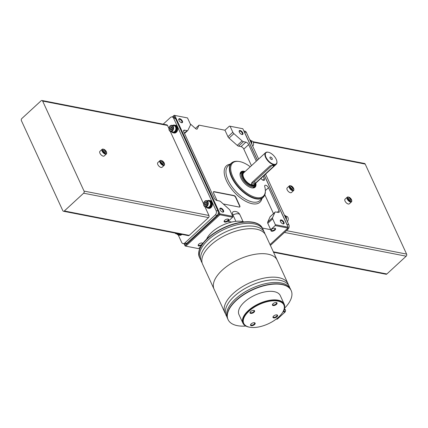 <?xml version="1.0" encoding="UTF-8"?>
<svg xmlns="http://www.w3.org/2000/svg" width="428" height="428" viewBox="0 0 428 428"><rect width="100%" height="100%" fill="white"/><g stroke="black" fill="none" stroke-linecap="round" stroke-linejoin="round"><path stroke-width="0.64" d="M248.914 311.242A22.069 10.663 -24.7 0 1 269.292 301.259A22.069 10.663 -24.7 0 1 283.839 304.923A22.069 10.663 -24.7 0 1 268.244 323.83A22.069 10.663 -24.7 0 1 243.735 323.37A22.069 10.663 -24.7 0 1 248.914 311.242M273.032 303.725A2.525 1.22 -24.7 0 1 276.365 302.569A2.525 1.22 -24.7 0 1 276.627 304.201A2.525 1.22 -24.7 0 1 273.61 305.587A2.525 1.22 -24.7 0 1 272.54 304.329A2.525 1.22 -24.7 0 1 273.032 303.725M273.578 316.057A2.525 1.22 -24.7 0 1 276.911 314.896A2.525 1.22 -24.7 0 1 277.173 316.527A2.525 1.22 -24.7 0 1 274.15 317.918A2.525 1.22 -24.7 0 1 273.085 316.656A2.525 1.22 -24.7 0 1 273.578 316.057M251.14 323.9A2.525 1.22 -24.7 0 1 254.478 322.739A2.525 1.22 -24.7 0 1 254.735 324.37A2.525 1.22 -24.7 0 1 251.718 325.762A2.525 1.22 -24.7 0 1 250.648 324.499A2.525 1.22 -24.7 0 1 251.14 323.9M250.599 311.568A2.525 1.22 -24.7 0 1 253.932 310.407A2.525 1.22 -24.7 0 1 254.195 312.039A2.525 1.22 -24.7 0 1 251.172 313.43A2.525 1.22 -24.7 0 1 250.102 312.173A2.525 1.22 -24.7 0 1 250.599 311.568M243.735 323.37L243.505 322.867A22.069 10.663 -24.7 0 1 248.684 310.739A22.069 10.663 -24.7 0 1 269.062 300.756A22.069 10.663 -24.7 0 1 283.609 304.42L283.839 304.923M249.706 327.217A22.732 10.984 -24.7 0 1 242.901 323.145A22.732 10.984 -24.7 0 1 248.24 310.653A22.732 10.984 -24.7 0 1 269.228 300.37A22.732 10.984 -24.7 0 1 284.213 304.142A22.732 10.984 -24.7 0 1 282.876 311.964M242.901 323.145L238.974 314.601A22.732 10.984 -24.7 0 1 244.313 302.109A22.732 10.984 -24.7 0 1 265.301 291.826A22.732 10.984 -24.7 0 1 280.286 295.604L284.213 304.142M245.833 326.045A34.732 16.778 -24.7 0 1 228.076 319.614A34.732 16.778 -24.7 0 1 236.224 300.531A34.732 16.778 -24.7 0 1 268.292 284.823A34.732 16.778 -24.7 0 1 291.184 290.591A34.732 16.778 -24.7 0 1 284.508 308.256M228.017 319.491A34.732 16.778 -24.7 0 1 227.958 319.368A34.732 16.778 -24.7 0 1 236.112 300.279A34.732 16.778 -24.7 0 1 268.174 284.572A34.732 16.778 -24.7 0 1 291.072 290.339A34.732 16.778 -24.7 0 1 291.126 290.462M227.685 318.689A34.732 16.778 -24.7 0 1 235.496 298.947A34.732 16.778 -24.7 0 1 268.244 283.122A34.732 16.778 -24.7 0 1 290.735 289.686M226.856 316.65A34.732 16.778 -24.7 0 1 234.271 296.288A34.732 16.778 -24.7 0 1 267.693 280.351A34.732 16.778 -24.7 0 1 289.724 287.728M225.631 313.986A34.732 16.778 -24.7 0 1 224.898 312.708A34.732 16.778 -24.7 0 1 233.046 293.624A34.732 16.778 -24.7 0 1 265.114 277.916A34.732 16.778 -24.7 0 1 288.007 283.684A34.732 16.778 -24.7 0 1 288.499 285.069M222.244 270.138A34.732 16.778 -24.7 0 1 254.312 254.43A34.732 16.778 -24.7 0 1 277.205 260.197A34.732 16.778 155.3 0 0 254.312 254.43A34.732 16.778 155.3 0 0 222.244 270.138A34.732 16.778 155.3 0 0 214.096 289.226A34.732 16.778 -24.7 0 1 222.244 270.138M283.689 310.509L284.245 310.872L283.882 310.086M284.053 309.69L284.732 309.824L284.213 309.262M284.09 309.695L284.497 309.321M253.692 310.375A2.097 1.016 -24.7 0 1 254.05 310.685A2.097 1.016 -24.7 0 1 252.568 312.483A2.097 1.016 -24.7 0 1 250.236 312.44A2.097 1.016 -24.7 0 1 250.236 311.964M254.237 322.707A2.097 1.016 -24.7 0 1 254.596 323.017A2.097 1.016 -24.7 0 1 253.109 324.815A2.097 1.016 -24.7 0 1 250.781 324.766A2.097 1.016 -24.7 0 1 250.781 324.296M276.67 314.864A2.097 1.016 -24.7 0 1 277.028 315.174A2.097 1.016 -24.7 0 1 275.546 316.971A2.097 1.016 -24.7 0 1 273.214 316.929A2.097 1.016 -24.7 0 1 273.214 316.453M276.124 302.537A2.097 1.016 -24.7 0 1 276.483 302.842A2.097 1.016 -24.7 0 1 275.001 304.64A2.097 1.016 -24.7 0 1 272.673 304.597A2.097 1.016 -24.7 0 1 272.673 304.126M244.014 221.934A23.24 11.224 155.3 0 0 211.855 232.217A23.24 11.224 155.3 0 0 206.644 239.124M262.589 228.424A34.732 16.778 155.3 0 0 262.535 228.295A34.732 16.778 155.3 0 0 239.643 222.533A34.732 16.778 155.3 0 0 207.575 238.241A34.732 16.778 155.3 0 0 199.421 257.324A34.732 16.778 155.3 0 0 199.48 257.453M262.926 229.226A34.732 16.778 155.3 0 0 262.648 228.547A34.732 16.778 155.3 0 0 239.755 222.785A34.732 16.778 155.3 0 0 207.692 238.492A34.732 16.778 155.3 0 0 199.539 257.576A34.732 16.778 155.3 0 0 199.876 258.228M263.755 231.264A34.732 16.778 155.3 0 0 241.724 223.887A34.732 16.778 155.3 0 0 208.302 239.824A34.732 16.778 155.3 0 0 200.882 260.181M264.98 233.929A34.732 16.778 155.3 0 0 242.944 226.551A34.732 16.778 155.3 0 0 209.527 242.483A34.732 16.778 155.3 0 0 202.107 262.846M288.007 283.684L265.713 235.207A34.732 16.778 155.3 0 0 242.815 229.44A34.732 16.778 155.3 0 0 210.753 245.148A34.732 16.778 155.3 0 0 202.599 264.231L224.898 312.708M174.303 125.104L174.94 125.227A3.852 2.803 -78.9 0 1 176.646 126.672L175.945 126.415A3.852 2.803 -78.9 0 0 174.303 125.104A3.852 2.803 -78.9 0 0 172.591 125.479M171.382 131.674A3.852 2.803 -78.9 0 0 172.826 132.664L173.463 132.787A3.852 2.803 -78.9 0 0 176.4 131.059A3.852 2.803 -78.9 0 0 176.759 126.923L176.063 126.667L175.619 127.073A3.157 2.295 -78.9 0 0 175.496 126.827A3.157 2.295 -78.9 0 0 174.169 125.784L171.869 125.334A3.157 2.295 -78.9 0 0 169.418 126.838A3.157 2.295 -78.9 0 0 169.237 130.305A3.157 2.295 -78.9 0 0 170.66 131.535A3.157 2.295 -78.9 0 0 173.517 128.876A3.157 2.295 -78.9 0 0 171.869 125.334M172.826 132.664A3.852 2.803 -78.9 0 0 175.801 130.866A3.852 2.803 -78.9 0 0 176.063 126.667M175.945 126.415L175.496 126.827M170.66 131.535L172.96 131.984A3.157 2.295 -78.9 0 0 175.394 130.513A3.157 2.295 -78.9 0 0 175.619 127.073M208.96 200.454L209.597 200.582A3.852 2.803 -78.9 0 1 211.304 202.021L210.603 201.77A3.852 2.803 -78.9 0 0 208.96 200.454A3.852 2.803 -78.9 0 0 207.254 200.828M206.039 207.029A3.852 2.803 -78.9 0 0 207.484 208.019L208.12 208.142A3.852 2.803 -78.9 0 0 211.058 206.414A3.852 2.803 -78.9 0 0 211.416 202.278L210.72 202.016L210.276 202.428A3.157 2.295 -78.9 0 0 210.153 202.182A3.157 2.295 -78.9 0 0 208.827 201.139L206.531 200.689A3.157 2.295 -78.9 0 0 204.076 202.187A3.157 2.295 -78.9 0 0 203.899 205.654A3.157 2.295 -78.9 0 0 205.317 206.885A3.157 2.295 -78.9 0 0 208.179 204.226A3.157 2.295 -78.9 0 0 206.531 200.689M207.484 208.019A3.852 2.803 -78.9 0 0 210.458 206.221A3.852 2.803 -78.9 0 0 210.72 202.016M210.603 201.77L210.153 202.182M205.317 206.885L207.617 207.334A3.157 2.295 -78.9 0 0 210.052 205.868A3.157 2.295 -78.9 0 0 210.276 202.428M178.214 234.897L181.643 242.36A3.157 2.295 -78.9 0 0 183.066 243.591L184.982 243.965A3.157 2.295 -78.9 0 0 186.742 243.377L217.146 215.359A3.157 2.295 -78.9 0 0 218.018 210.983L175.507 118.545A3.157 2.295 -78.9 0 0 174.084 117.315L172.168 116.94A3.157 2.295 -78.9 0 0 170.408 117.529L163.207 124.163M183.066 243.591A3.157 2.295 -78.9 0 0 184.826 243.002L215.231 214.984A3.157 2.295 -78.9 0 0 216.103 210.608L173.591 118.171A3.157 2.295 -78.9 0 0 172.168 116.94M172.848 132.669A3.948 2.868 -78.9 0 0 173.447 132.883L174.126 133.017A3.948 2.868 -78.9 0 0 177.7 129.689A3.948 2.868 -78.9 0 0 175.641 125.265L174.956 125.137A3.948 2.868 -78.9 0 0 174.324 125.11M178.321 234.919A3.948 2.868 -78.9 0 0 178.915 235.133L179.594 235.266A3.948 2.868 -78.9 0 0 181.932 234.394M207.51 208.024A3.948 2.868 -78.9 0 0 208.104 208.233L208.784 208.366A3.948 2.868 -78.9 0 0 212.358 205.044A3.948 2.868 -78.9 0 0 210.298 200.62L209.618 200.486A3.948 2.868 -78.9 0 0 208.987 200.459M63.488 211.261A1.514 1.102 -78.9 0 0 64.334 210.977L83.631 193.199A1.514 1.102 -78.9 0 0 84.049 191.097L42.645 101.072A1.514 1.102 -78.9 0 0 41.96 100.484A1.514 1.102 -78.9 0 0 41.115 100.767L21.817 118.545A1.514 1.102 -78.9 0 0 21.4 120.648L62.804 210.672A1.514 1.102 -78.9 0 0 63.488 211.261L188.379 235.657A1.514 1.102 -78.9 0 0 189.224 235.373L208.522 217.59A1.514 1.102 -78.9 0 0 208.939 215.487L204.926 206.756M168.942 128.523L167.535 125.468A1.514 1.102 -78.9 0 0 166.856 124.874L41.96 100.484M203.6 203.878L170.269 131.407M106.631 152.769A3.157 1.541 -132.7 0 1 106.663 152.973A3.157 1.541 -132.7 0 1 106.395 153.952L104.207 155.969A3.157 1.541 -132.7 0 1 100.938 154.69A3.157 1.541 -132.7 0 1 99.927 151.325L102.121 149.308A3.157 1.541 -132.7 0 1 103.116 149.121A3.157 1.541 -132.7 0 1 103.319 149.174M164.502 164.074A3.157 1.541 -132.7 0 1 164.539 164.277A3.157 1.541 -132.7 0 1 164.272 165.256L162.078 167.273A3.157 1.541 -132.7 0 1 158.809 165.994A3.157 1.541 -132.7 0 1 157.804 162.629L159.992 160.612A3.157 1.541 -132.7 0 1 160.987 160.425A3.157 1.541 -132.7 0 1 161.19 160.473M208.104 208.233A3.948 2.868 -78.9 0 0 211.678 204.91A3.948 2.868 -78.9 0 0 209.618 200.486M203.883 205.381A2.777 2.022 -78.9 0 0 207.441 204.83A2.777 2.022 -78.9 0 0 205.681 201A2.777 2.022 -78.9 0 0 203.883 205.381M206.333 205.189L207.013 203.53L206.35 202.08L205.001 202.289L204.322 203.947L204.991 205.397L206.333 205.189M178.915 235.133A3.948 2.868 -78.9 0 0 181.253 234.26M176.855 233.923A3.852 2.803 -78.9 0 0 178.294 234.913L178.931 235.036A3.852 2.803 -78.9 0 0 181.162 234.244M178.294 234.913A3.852 2.803 -78.9 0 0 180.525 234.121M174.999 233.041A3.157 2.295 -78.9 0 0 176.127 233.784L178.428 234.234A3.157 2.295 -78.9 0 0 179.755 233.972M176.127 233.784A3.157 2.295 -78.9 0 0 177.459 233.522M175.368 233.116A2.777 2.022 -78.9 0 0 176.577 233.351M173.447 132.883A3.948 2.868 -78.9 0 0 177.015 129.556A3.948 2.868 -78.9 0 0 174.956 125.137M169.226 130.026A2.777 2.022 -78.9 0 0 172.784 129.475A2.777 2.022 -78.9 0 0 171.023 125.65A2.777 2.022 -78.9 0 0 169.226 130.026M171.676 129.834L172.356 128.175L171.692 126.725L170.344 126.934L169.665 128.593L170.328 130.042L171.676 129.834M206.542 202.498L205.001 202.289M206.28 202.535L205.601 204.193L204.322 203.947M205.601 204.193L206.071 205.226M171.879 127.143L170.344 126.934M171.617 127.186L170.938 128.844L169.665 128.593M170.938 128.844L171.414 129.877M164.245 163.073A2.777 1.354 -132.7 0 1 164.491 163.892A2.777 1.354 -132.7 0 1 162.87 164.748A2.777 1.354 -132.7 0 1 160.382 162.052A2.777 1.354 -132.7 0 1 161.367 160.5A2.777 1.354 -132.7 0 1 164.245 163.073M163.041 164.159L163.769 163.64L163.105 162.191L161.704 161.26L160.976 161.779L161.645 163.229L163.041 164.159M164.272 165.256A3.157 1.541 -132.7 0 1 160.998 163.978A3.157 1.541 -132.7 0 1 159.992 160.612M106.374 151.774A2.777 1.354 -132.7 0 1 106.62 152.587A2.777 1.354 -132.7 0 1 104.994 153.449A2.777 1.354 -132.7 0 1 102.511 150.747A2.777 1.354 -132.7 0 1 103.496 149.201A2.777 1.354 -132.7 0 1 106.374 151.774M105.17 152.855L105.898 152.341L105.229 150.891L103.833 149.955L103.105 150.474L103.769 151.924L105.17 152.855M106.395 153.952A3.157 1.541 -132.7 0 1 103.127 152.673A3.157 1.541 -132.7 0 1 102.121 149.308M161.939 163.426L163.105 162.191M161.024 161.886L161.704 161.26M161.886 163.314L161.591 163.116M104.068 152.122L105.229 150.891M103.153 150.581L103.833 149.955M104.015 152.01L103.72 151.812M249.786 139.849A3.852 2.803 -78.9 0 1 251.348 141.144L251.07 141.401M251.728 144.07A3.852 2.803 -78.9 0 0 251.466 141.39L250.969 141.401M251.348 141.144L250.862 141.149M284.443 215.198A3.852 2.803 -78.9 0 1 286.006 216.498L285.727 216.75M286.391 219.425A3.852 2.803 -78.9 0 0 286.123 216.745L285.626 216.755M286.006 216.498L285.519 216.498M287.183 225.16A3.157 2.295 -78.9 0 0 286.953 224.443L264.338 175.271M270.405 245.41L287.996 229.199A3.157 2.295 -78.9 0 0 288.868 224.818L265.563 174.143M257.405 160.195L244.441 132.011A3.157 2.295 -78.9 0 0 244.072 131.423M258.624 159.066L246.357 132.386A3.157 2.295 -78.9 0 0 244.934 131.155L243.848 130.941M273.572 252.295L386.04 274.257A1.514 1.102 -78.9 0 0 386.885 273.979L406.183 256.195A1.514 1.102 -78.9 0 0 406.6 254.093L365.196 164.074A1.514 1.102 -78.9 0 0 364.512 163.48L253.001 141.7M348.424 197.046A3.157 1.541 47.3 0 0 348.221 196.992A3.157 1.541 47.3 0 0 347.226 197.18L345.032 199.197A3.157 1.541 47.3 0 0 345.048 201.107A3.157 1.541 47.3 0 0 347.188 203.535A3.157 1.541 47.3 0 0 349.312 203.84L351.5 201.823A3.157 1.541 47.3 0 0 351.773 200.844A3.157 1.541 47.3 0 0 351.736 200.641M290.553 185.741A3.157 1.541 47.3 0 0 290.35 185.693A3.157 1.541 47.3 0 0 289.349 185.88L287.161 187.897A3.157 1.541 47.3 0 0 287.172 189.802A3.157 1.541 47.3 0 0 289.317 192.236A3.157 1.541 47.3 0 0 291.441 192.541L293.629 190.524A3.157 1.541 47.3 0 0 293.897 189.54A3.157 1.541 47.3 0 0 293.865 189.337M287.386 221.597A3.157 2.295 -78.9 0 0 288.205 218.403A3.157 2.295 -78.9 0 0 286.53 216.311L285.808 216.172M285.904 218.371A3.948 2.868 -78.9 0 0 284.47 215.252M252.729 146.242A3.157 2.295 -78.9 0 0 253.547 143.048A3.157 2.295 -78.9 0 0 251.873 140.962L251.145 140.817M251.247 143.016A3.948 2.868 -78.9 0 0 249.813 139.903M289.349 185.88A3.157 1.541 47.3 0 0 289.365 187.785A3.157 1.541 47.3 0 0 291.505 190.219A3.157 1.541 47.3 0 0 293.629 190.524M289.863 187.608A2.777 1.354 47.3 0 0 292.367 190.075A2.777 1.354 47.3 0 0 293.854 189.155A2.777 1.354 47.3 0 0 290.73 185.768A2.777 1.354 47.3 0 0 289.863 187.608M291.003 188.491L290.339 187.041L291.067 186.528L292.463 187.459L293.132 188.909L292.399 189.427L291.003 188.491M347.226 197.18A3.157 1.541 47.3 0 0 347.236 199.09A3.157 1.541 47.3 0 0 349.376 201.518A3.157 1.541 47.3 0 0 351.5 201.823M347.734 198.913A2.777 1.354 47.3 0 0 350.238 201.374A2.777 1.354 47.3 0 0 351.725 200.459A2.777 1.354 47.3 0 0 348.601 197.073A2.777 1.354 47.3 0 0 347.734 198.913M348.874 199.796L348.21 198.346L348.938 197.827L350.339 198.763L351.003 200.213L350.275 200.727L348.874 199.796M291.302 188.689L292.463 187.459M290.387 187.154L291.067 186.528M291.249 188.577L290.954 188.384M349.173 199.994L350.339 198.763M348.258 198.453L348.938 197.827M349.12 199.881L348.825 199.683M276.916 161.661A7.891 3.852 -132.7 0 1 276.937 161.827A7.891 3.852 -132.7 0 1 276.269 164.277A7.891 3.852 -132.7 0 1 268.089 161.083A7.891 3.852 -132.7 0 1 265.574 152.668A7.891 3.852 -132.7 0 1 268.067 152.197A7.891 3.852 -132.7 0 1 268.228 152.234M255.291 183.243L273.535 166.433L274.23 165.272L270.132 165.77L251.889 182.579L251.402 184.195L255.291 183.243L254.521 181.563L272.625 164.882M190.235 123.847L195.484 128.523A1.894 0.926 47.3 0 0 197.18 129.021A1.894 0.926 47.3 0 0 197.287 128.871L199.025 125.147L224.968 130.214L229.429 126.105L242.831 128.726L257.335 160.259M184.152 243.799L185.169 246.014L185.806 246.143L219.858 214.765L232.623 217.258L228.167 221.367L231.644 222.046M232.955 214.99A5.682 2.745 155.3 0 1 239.926 214.776A5.682 5.682 0 0 0 233.576 211.593A5.093 2.482 47.3 0 0 232.955 214.99L235.876 221.34M262.418 228.06L270.721 229.681L267.794 223.325L272.663 218.842A2.343 1.145 47.3 0 1 272.545 217.691L274.947 212.32A2.343 1.14 47.3 0 1 275.086 212.122A2.343 1.14 47.3 0 1 275.814 211.983L278.227 212.454A2.686 1.311 47.3 0 0 279.061 212.293A2.686 1.311 47.3 0 0 279.051 210.672L268.484 187.694A2.67 1.3 47.3 0 0 266.676 185.656A2.67 1.3 47.3 0 0 264.889 185.404A2.67 1.3 47.3 0 0 264.718 186.528L264.729 186.56A2.67 1.3 47.3 0 0 264.9 187.015L264.782 186.763A22.604 11.026 -132.7 0 1 265.344 190.412A22.604 11.026 -132.7 0 1 239.905 187.052A22.604 11.026 -132.7 0 1 238.631 161.426A22.604 11.026 -132.7 0 1 250.268 166.77M275.086 212.122L270.223 216.605A2.343 1.14 47.3 0 0 270.084 216.803L267.682 222.175A2.343 1.145 47.3 0 0 267.794 223.325M273.476 213.609L264.841 194.826M251.439 165.69L243.805 149.094A2.686 1.311 47.3 0 0 241.012 146.606L238.605 146.135L243.468 141.652A2.343 1.145 47.3 0 1 242.114 140.903L233.897 133.632A2.343 1.14 47.3 0 1 232.827 132.236L230.066 126.233L242.831 128.726M224.968 130.214L227.964 136.719A2.343 1.14 47.3 0 0 229.034 138.116L237.251 145.386A2.343 1.145 47.3 0 0 238.605 146.135M223.229 203.947L239.209 207.066A1.894 0.926 47.3 0 0 239.798 206.954A1.894 0.926 47.3 0 0 239.792 205.809L235.865 197.265A1.894 0.926 47.3 0 0 233.897 195.51L214.107 191.648A1.894 0.926 47.3 0 0 213.519 191.76A1.894 0.926 47.3 0 0 213.524 192.905L217.017 200.497M260.962 178.38A2.67 1.3 47.3 0 0 260.968 178.39L260.989 178.423A2.67 1.3 47.3 0 0 264.322 180.231A2.67 1.3 47.3 0 0 264.301 178.594L263.236 176.288M262.69 180.076L264.301 178.594M265.349 190.588L268.484 187.694M195.425 128.464L199.025 125.147M174.801 117.641L173.918 115.721L174.217 115.325L172.302 116.967M174.11 115.298L187.512 117.925L190.273 123.927A2.343 1.14 47.3 0 1 190.401 125.137L187.908 130.315A2.343 1.145 47.3 0 1 187.78 130.492A2.343 1.145 47.3 0 1 187.047 130.636L184.639 130.166A2.686 1.311 47.3 0 0 183.799 130.326A2.686 1.311 47.3 0 0 183.81 131.947L214.193 198.004A2.686 1.311 47.3 0 0 216.985 200.491L219.398 200.962A2.343 1.14 47.3 0 1 220.773 201.738L229.087 209.206A2.343 1.145 47.3 0 1 230.109 210.533L232.8 216.386L232.623 217.258M219.858 214.765L219.735 214.289L219.2 214.182L185.147 245.56L184.361 243.842M219.2 214.182L218.317 212.261M173.918 115.721L172.516 117.01M270.721 229.681L275.177 225.572L287.942 228.065L270.02 244.575M185.806 246.143L198.571 248.636L200.695 246.678M224.823 222.073A2.525 1.22 -24.7 0 1 224.245 220.848A2.525 1.22 -24.7 0 1 228.076 219.088A2.525 1.22 -24.7 0 1 228.14 220.918A2.525 1.22 -24.7 0 1 224.823 222.073M201.481 245.346A2.525 1.22 -24.7 0 1 198.876 245.982A2.525 1.22 -24.7 0 1 198.303 244.757A2.525 1.22 -24.7 0 1 202.128 242.997A2.525 1.22 -24.7 0 1 202.797 243.446M271.63 231.216A2.525 1.22 -24.7 0 1 271.058 229.991A2.525 1.22 -24.7 0 1 274.883 228.231A2.525 1.22 -24.7 0 1 274.947 230.061A2.525 1.22 -24.7 0 1 271.63 231.216M185.147 245.56L185.276 246.041M219.735 214.289L220.035 213.893L232.8 216.386M220.035 213.893L174.747 115.432L187.512 117.925M182.36 121.033A2.525 1.23 -132.7 0 1 181.568 122.708A2.525 1.23 -132.7 0 1 178.727 119.626A2.525 1.23 -132.7 0 1 180.081 118.791A2.525 1.23 -132.7 0 1 182.36 121.033M223.486 210.448A2.525 1.23 -132.7 0 1 222.694 212.122A2.525 1.23 -132.7 0 1 219.858 209.046A2.525 1.23 -132.7 0 1 221.206 208.211A2.525 1.23 -132.7 0 1 223.486 210.448M275.177 225.572L275.354 224.695L288.119 227.188L287.942 228.065M275.354 224.695L272.663 218.842M288.119 227.188L264.269 175.336M256.302 161.206L248.668 144.611A2.686 1.311 47.3 0 0 245.881 142.123L243.468 141.652M255.805 183.136A10.422 5.083 -132.7 0 1 251.782 187.855A10.422 5.083 -132.7 0 1 240.071 175.148A10.422 5.083 -132.7 0 1 245.105 171.521M242.783 132.835A2.525 1.23 -132.7 0 1 241.991 134.51A2.525 1.23 -132.7 0 1 239.156 131.428A2.525 1.23 -132.7 0 1 240.504 130.594A2.525 1.23 -132.7 0 1 242.783 132.835M283.908 222.25A2.525 1.23 -132.7 0 1 283.122 223.924A2.525 1.23 -132.7 0 1 280.281 220.843A2.525 1.23 -132.7 0 1 281.635 220.013A2.525 1.23 -132.7 0 1 283.908 222.25M174.747 115.432L174.217 115.325M227.964 136.719L232.827 132.236M230.066 126.233L229.429 126.105M239.199 131.663A2.097 1.022 -132.7 0 1 239.386 131.209A2.097 1.022 -132.7 0 1 240.798 131.412A2.097 1.022 -132.7 0 1 242.221 133.028A2.097 1.022 -132.7 0 1 242.227 134.296A2.097 1.022 -132.7 0 1 241.761 134.446M280.324 221.083A2.097 1.022 -132.7 0 1 280.511 220.629A2.097 1.022 -132.7 0 1 281.924 220.832A2.097 1.022 -132.7 0 1 283.347 222.448A2.097 1.022 -132.7 0 1 283.357 223.716A2.097 1.022 -132.7 0 1 282.892 223.865M219.901 209.281A2.097 1.022 -132.7 0 1 220.088 208.827A2.097 1.022 -132.7 0 1 221.501 209.03A2.097 1.022 -132.7 0 1 222.924 210.646A2.097 1.022 -132.7 0 1 222.929 211.914A2.097 1.022 -132.7 0 1 222.464 212.063M178.776 119.861A2.097 1.022 -132.7 0 1 178.958 119.407A2.097 1.022 -132.7 0 1 180.375 119.61A2.097 1.022 -132.7 0 1 181.793 121.226A2.097 1.022 -132.7 0 1 181.804 122.494A2.097 1.022 -132.7 0 1 181.338 122.643M253.467 187.437A10.106 4.927 -132.7 0 1 253.376 187.833M240.226 173.565A10.106 4.927 -132.7 0 1 240.627 173.501M255.559 184.933A10.106 4.927 -132.7 0 1 254.66 187.196A10.106 4.927 -132.7 0 1 251.621 187.822M240.092 175.309A10.106 4.927 -132.7 0 1 240.964 172.334A10.106 4.927 -132.7 0 1 243.291 171.623M239.685 207.029A1.894 0.926 47.3 0 0 239.589 205.996L235.662 197.452A1.894 0.926 47.3 0 0 233.693 195.698L213.904 191.835A1.894 0.926 47.3 0 0 213.428 191.867M274.642 228.199A2.097 1.016 -24.7 0 1 275.001 228.504A2.097 1.016 -24.7 0 1 274.054 230.007A2.097 1.016 -24.7 0 1 271.748 230.622A2.097 1.016 -24.7 0 1 271.186 230.259A2.097 1.016 -24.7 0 1 271.186 229.788M201.888 242.965A2.097 1.016 -24.7 0 1 202.246 243.27A2.097 1.016 -24.7 0 1 201.304 244.773A2.097 1.016 -24.7 0 1 198.993 245.388A2.097 1.016 -24.7 0 1 198.437 245.025A2.097 1.016 -24.7 0 1 198.437 244.554M227.835 219.056A2.097 1.016 -24.7 0 1 228.194 219.361A2.097 1.016 -24.7 0 1 227.247 220.864A2.097 1.016 -24.7 0 1 224.941 221.479A2.097 1.016 -24.7 0 1 224.379 221.116A2.097 1.016 -24.7 0 1 224.379 220.645M276.231 159.28A7.576 3.697 -132.7 0 1 276.9 161.506A7.576 3.697 -132.7 0 1 272.476 163.844A7.576 3.697 -132.7 0 1 265.692 156.488A7.576 3.697 -132.7 0 1 268.383 152.261A7.576 3.697 -132.7 0 1 276.231 159.28M272.171 158.488A1.552 0.76 -132.7 0 1 272.176 159.425A1.552 0.76 -132.7 0 1 270.566 158.799A1.552 0.76 -132.7 0 1 270.073 157.14A1.552 0.76 -132.7 0 1 271.117 157.29A1.552 0.76 -132.7 0 1 272.171 158.488M255.607 183.318A8.844 4.312 -132.7 0 1 245.656 181.756A8.844 4.312 -132.7 0 1 244.907 171.708M255.65 183.28A9.475 4.622 -132.7 0 1 254.842 186.169A9.475 4.622 -132.7 0 1 245.025 182.333A9.475 4.622 -132.7 0 1 242.002 172.238A9.475 4.622 -132.7 0 1 244.95 171.665M251.712 182.761A2.525 1.22 155.3 0 0 254.521 181.563M284.449 308.486A2.841 1.386 -132.7 0 1 285.444 311.151A2.841 1.386 -132.7 0 1 283.363 311.145M284.465 308.438L285.54 310.311L285.273 311.83A3.157 1.541 -132.7 0 1 283.143 311.525M285.273 311.83L277.574 318.93A3.157 1.541 -132.7 0 1 276.285 319.037A2.841 1.386 -132.7 0 0 276.408 319.074M216.103 210.608L218.018 210.983M215.231 214.984L217.146 215.359M173.591 118.171L175.507 118.545M184.826 243.002L186.742 243.377M84.049 191.097L208.939 215.487M83.631 193.199L208.522 217.59M42.645 101.072L167.535 125.468M64.334 210.977L189.224 235.373M287.996 229.199L286.937 228.991M288.868 224.818L286.953 224.443M246.357 132.386L244.441 132.011M406.183 256.195L284.492 232.431M406.6 254.093L286.444 230.628M365.196 164.074L253.306 142.219M386.885 273.979L273.348 251.803M276.269 164.277L254.376 184.447A7.891 3.852 -132.7 0 1 246.196 181.253A7.891 3.852 -132.7 0 1 243.682 172.837L265.574 152.668M230.136 164.202A24.738 12.07 47.3 0 0 234.276 192.236A24.738 12.07 47.3 0 0 261.882 198.651M243.805 149.094L248.668 144.611M241.012 146.606L245.881 142.123M237.251 145.386L242.114 140.903M229.034 138.116L233.897 133.632M184.35 133.119L187.047 130.636M183.575 131.145L184.639 130.166M267.682 222.175L272.545 217.691M270.084 216.803L274.947 212.32M277.312 212.277L279.051 210.672M265.344 190.412L265.365 191.134A23.23 11.331 -132.7 0 1 239.225 187.678A23.23 11.331 -132.7 0 1 237.915 161.345L238.631 161.426M265.365 191.134C265.44 193.793 264.729 195.869 263.225 197.362A23.385 11.412 -132.7 0 1 238.91 187.972A23.385 11.412 -132.7 0 1 231.532 162.966C233.142 161.591 235.272 161.051 237.915 161.345M263.225 197.362L259.94 200.513A23.476 11.454 -132.7 0 1 235.523 191.086A23.476 11.454 -132.7 0 1 228.124 165.984L231.532 162.966M254.986 183.89A8.212 4.007 -132.7 0 1 245.881 181.542A8.212 4.007 -132.7 0 1 244.286 172.281M273.535 166.433L272.818 164.876M197.019 129.117L197.287 128.871M277.574 318.93L276.178 319.117M161.367 160.5L160.987 160.425M164.491 163.892L164.539 164.277M103.496 149.201L103.116 149.121M106.62 152.587L106.663 152.973M290.73 185.768L290.35 185.693M293.854 189.155L293.897 189.54M348.601 197.073L348.221 196.992M351.725 200.459L351.773 200.844M184.522 133.493L187.78 130.492M239.926 214.776L243.099 221.677M268.383 152.261L268.067 152.197M276.9 161.506L276.937 161.827M242.002 172.238L240.135 173.961M254.842 186.169L252.969 187.892"/></g></svg>
